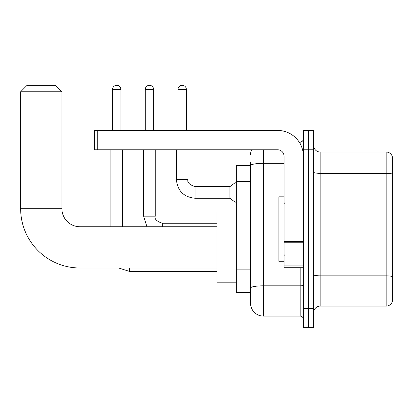 <?xml version="1.0" encoding="UTF-8"?>
<svg xmlns="http://www.w3.org/2000/svg" width="413" height="413" viewBox="0 0 413 413"><rect width="100%" height="100%" fill="white"/><g stroke="black" fill="none" stroke-linecap="round" stroke-linejoin="round"><path stroke-width="0.62" d="M263.422 149.769L263.422 316.09A12.891 12.891 0 0 1 250.531 303.194L250.531 162.02L250.531 165.567L236.344 165.567L236.344 292.559L250.531 292.559M303.39 308.351L303.39 327.695L308.547 327.695L308.547 308.351L308.547 327.695L313.704 327.695L313.704 308.351L308.547 308.351L308.547 149.769L308.547 308.351L303.39 308.351L303.39 149.769L308.547 149.769L308.547 130.431L308.547 149.769L313.704 149.769L313.704 308.351M313.704 149.769L313.704 130.431L303.39 130.431L303.39 149.769M263.422 316.09L300.168 316.09L300.168 267.743M299.141 142.036L300.168 142.036A3.221 3.221 0 0 0 303.39 138.814M250.531 303.194L250.531 290.303M284.051 163.341L263.422 163.341A12.891 2.241 180 0 0 250.531 165.582L250.531 162.02M303.39 319.311A3.221 3.221 0 0 0 300.168 316.09M250.531 154.927A12.891 12.891 0 0 1 251.605 149.769M313.704 312.543A6.448 6.448 0 0 1 320.152 306.095L386.16 306.095L386.16 152.025L320.152 152.025A6.448 6.448 0 0 1 313.704 145.583A6.448 6.448 0 0 0 320.152 152.025L320.152 306.095M392.35 156.672A6.448 6.448 0 0 0 386.16 152.025A6.448 6.448 0 0 1 392.35 156.672L392.35 301.454A6.448 6.448 0 0 1 386.16 306.095M313.704 172.216A6.448 1.12 0 0 0 320.152 173.336L386.16 173.336A6.448 1.12 180 0 1 392.35 174.141L392.35 157.183M217.006 268.001L79.957 268.001L79.957 226.742A18.048 18.048 0 0 1 61.909 208.694L61.909 91.753L20.65 91.753L27.098 85.305L55.461 85.305L61.909 91.753M79.957 268.001A59.307 59.307 0 0 1 20.65 208.694L20.65 91.753M217.006 226.742L79.957 226.742A18.048 18.048 0 0 1 61.909 208.694L20.65 208.694M236.344 211.915L217.006 211.915L217.006 282.828L236.344 282.828M112.512 130.431L112.512 89.497A4.192 4.192 0 0 1 116.703 85.305A4.192 4.192 0 0 1 120.89 89.497L120.89 130.431M122.501 226.742L122.501 149.769M110.901 226.742L110.901 149.769M145.257 130.431L145.257 89.497A4.192 4.192 0 0 1 149.449 85.305A4.192 4.192 0 0 1 153.641 89.497L153.641 130.431M178.008 130.431L178.008 89.497A4.192 4.192 0 0 1 182.195 85.305A4.192 4.192 0 0 1 186.387 89.497L186.387 130.431M195.091 186.645L229.902 186.645L229.902 198.25L195.091 198.25L195.091 186.645C189.366 184.699 187.001 182.334 187.998 179.552L187.998 149.769M229.902 186.645L235.059 182.778L235.059 202.117L236.344 202.117M303.39 267.743L284.051 267.743L284.051 241.672L303.39 241.672M303.39 156.217A25.787 25.787 0 0 0 277.603 130.431L97.747 130.431L97.747 149.769L277.603 149.769A6.448 6.448 0 0 1 284.051 156.217L284.051 241.672M97.747 149.769L94.525 149.769L94.525 130.431L97.747 130.431M284.051 196.831L278.894 196.831L278.894 261.295L284.051 261.295M250.531 181.544L236.344 181.544M250.531 269.865L236.344 269.865M303.39 285.264A3.221 0.558 0 0 1 300.168 285.827L263.422 285.827A12.891 2.241 180 0 0 250.531 288.062M300.168 143.734L300.168 142.036M392.35 276.638A6.448 1.12 180 0 0 386.16 275.832L320.152 275.832A6.448 1.12 0 0 1 313.704 274.712M217.006 271.48L129.594 271.48L118.732 268.001L129.594 271.48L118.732 268.001L129.594 271.48L118.732 268.001L129.594 271.48L118.732 268.001L129.594 271.48L129.594 268.001M112.512 89.497L120.89 89.497M146.925 226.742L143.647 216.169L146.925 226.742L143.647 216.169L146.925 226.742L143.647 216.169L146.925 226.742L143.647 216.169L155.242 216.169M145.257 89.497L153.641 89.497M162.34 223.273L162.34 226.742M195.091 198.25C183.749 197.13 177.518 190.894 176.397 179.552C177.518 190.894 183.749 197.13 195.091 198.25C183.749 197.13 177.518 190.894 176.397 179.552C177.518 190.894 183.749 197.13 195.091 198.25C183.749 197.13 177.518 190.894 176.397 179.552C177.518 190.894 183.749 197.13 195.091 198.25C183.749 197.13 177.518 190.894 176.397 179.552C177.518 190.894 183.749 197.13 195.091 198.25C183.749 197.13 177.518 190.894 176.397 179.552C177.518 190.894 183.749 197.13 195.091 198.25C183.749 197.13 177.518 190.894 176.397 179.552C177.518 190.894 183.749 197.13 195.091 198.25C183.749 197.13 177.518 190.894 176.397 179.552C177.518 190.894 183.749 197.13 195.091 198.25C183.749 197.13 177.518 190.894 176.397 179.552C177.518 190.894 183.749 197.13 195.091 198.25C183.749 197.13 177.518 190.894 176.397 179.552L187.998 179.552M178.008 89.497L186.387 89.497M303.39 242.235L284.051 242.235M284.051 265.079L303.39 265.079M217.006 223.263L162.34 223.263C156.62 221.316 154.256 218.952 155.252 216.169L155.252 149.769M143.647 216.169L143.647 149.769M229.902 198.25L235.059 202.117M176.397 179.552L176.397 149.769M235.059 182.778L236.344 182.778M284.696 203.279L284.051 202.633M284.696 254.847L284.051 255.492"/></g></svg>
